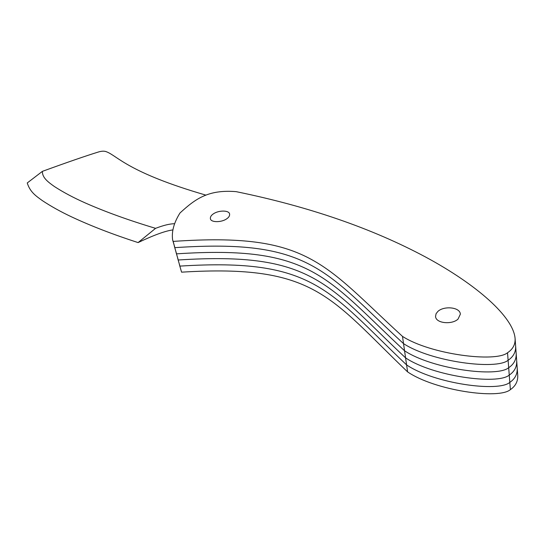 <?xml version="1.0" encoding="UTF-8"?>
<svg xmlns="http://www.w3.org/2000/svg" width="545" height="545" viewBox="0 0 545 545"><rect width="100%" height="100%" fill="white"/><g stroke="black" fill="none" stroke-linecap="round" stroke-linejoin="round"><path stroke-width="0.82" d="M174.454 246.544L178.242 259.999C312.905 251.32 326.843 283.904 405.582 357.881C433.268 376.391 497.68 385.09 509.255 375.089C514.582 371.479 517.055 366.649 516.68 360.599C517.055 366.649 514.582 371.479 509.255 375.089L509.82 382.392C515.12 378.782 517.58 373.938 517.198 367.861L517.716 375.055C518.097 381.153 515.652 386.01 510.379 389.627C498.927 399.649 435.094 390.642 407.599 371.888C329.316 296.998 315.33 263.944 181.58 272.166L179.503 264.979M176.035 252.328L176.56 253.847C311.679 244.937 325.59 277.282 404.567 350.782L405.582 357.881C433.268 376.391 497.68 385.09 509.255 375.089L508.683 367.712C514.037 364.108 516.531 359.291 516.156 353.262C516.531 359.291 514.037 364.108 508.683 367.712C497.047 377.699 432.342 369.156 404.567 350.782C432.342 369.156 497.047 377.699 508.683 367.712L508.11 360.265C513.492 356.668 515.992 351.866 515.625 345.864L516.64 360.041M42.408 171.348C42.115 177.629 48.164 182.139 54.48 186.581C63.384 192.337 73.623 197.78 85.19 202.917C105.376 211.835 128.838 220.309 155.577 228.341L138.083 242.586C113.142 234.514 91.07 225.991 71.879 217.012C60.945 211.882 51.107 206.419 42.353 200.615C36.031 196.016 30.132 192.194 27.25 182.957L42.408 171.348C67.273 162.294 85.974 155.836 98.495 151.973C101.84 150.972 104.531 150.917 106.561 151.817C117.488 155.938 127.83 172.472 205.853 195.11M138.083 242.586C153.928 235.059 165.53 230.842 172.888 229.922M155.577 228.341C163.432 225.323 169.781 223.777 174.618 223.702M176.151 252.737L178.242 259.999C312.905 251.32 326.843 283.904 405.582 357.881L406.597 364.918C434.181 383.551 498.307 392.407 509.82 382.392C515.12 378.782 517.58 373.938 517.198 367.861L516.68 360.599M172.745 240.311L174.863 247.655C310.446 238.506 324.329 270.606 403.532 343.623C431.402 361.86 496.413 370.239 508.11 360.265C513.492 356.668 515.992 351.866 515.625 345.864L515.086 338.391C513.267 316.952 477.113 284.79 425.604 257.036C371.983 228.341 308.824 206.548 236.128 191.649C208.136 189.374 195.314 198.939 179.979 213.006C173.903 222.735 171.457 231.7 172.636 239.902L173.153 241.408C309.199 232.02 323.056 263.875 402.496 336.388C430.461 354.488 495.766 362.704 507.531 352.751C512.94 349.154 515.454 344.365 515.086 338.391M174.339 246.136L176.56 253.847C311.679 244.937 325.59 277.282 404.567 350.782L403.532 343.623C431.402 361.86 496.413 370.239 508.11 360.265L507.531 352.751M177.718 258.466L179.918 266.11C314.124 257.656 328.083 290.478 406.597 364.918C434.181 383.551 498.307 392.407 509.82 382.392L510.379 389.627M177.834 258.882L179.918 266.11C314.124 257.656 328.083 290.478 406.597 364.918L407.599 371.888M213.388 213.851C211.201 215.302 210.207 216.903 210.397 218.647C210.683 222.605 221.468 222.598 226.686 218.831C228.818 217.394 229.792 215.82 229.609 214.11C229.282 210.111 218.627 210.138 213.388 213.851C211.201 215.302 210.207 216.903 210.397 218.647C210.683 222.605 221.468 222.598 226.686 218.831C228.818 217.394 229.792 215.82 229.609 214.11C229.282 210.111 218.627 210.138 213.388 213.851M437.942 311.365L436.082 313.695L435.557 316.413C435.673 323.389 451.948 324.936 458.038 319.097L460.348 314.192C460.178 307.108 444.073 305.636 437.942 311.365L436.082 313.695L435.557 316.413C435.673 323.389 451.948 324.936 458.038 319.097L460.348 314.192C460.178 307.108 444.073 305.636 437.942 311.365M173.153 241.408L174.863 247.655C310.446 238.506 324.329 270.606 403.532 343.623L402.496 336.388M179.387 264.563L181.58 272.166"/></g></svg>
